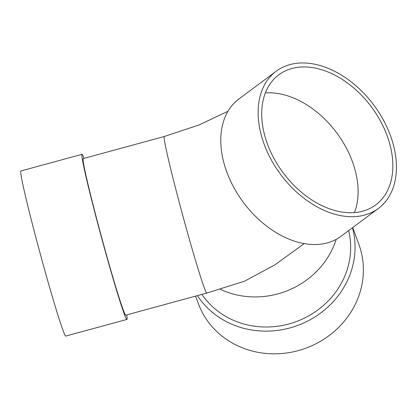 <?xml version="1.0" encoding="UTF-8"?>
<svg xmlns="http://www.w3.org/2000/svg" width="417" height="417" viewBox="0 0 417 417"><rect width="100%" height="100%" fill="white"/><g stroke="black" fill="none" stroke-linecap="round" stroke-linejoin="round"><path stroke-width="0.63" d="M304.228 243.617L274.866 264.863L244.675 281.141L206.874 293.062A81.122 2.883 -105.2 0 1 182.776 215.547A81.122 2.883 -105.2 0 1 164.241 136.515L83.171 158.596A81.122 2.883 -105.2 0 0 101.706 237.627A81.122 2.883 -105.2 0 0 125.804 315.143L206.874 293.062M308.616 67.142A81.122 55.07 53.3 0 0 278.822 74.784A81.122 55.07 53.3 0 0 283.117 172.737A81.122 55.07 53.3 0 0 375.743 204.898A81.122 55.07 53.3 0 0 382.827 125.595A81.122 55.07 53.3 0 0 308.616 67.142M307.6 63.175A85.548 58.078 53.3 0 0 276.174 71.234A85.548 58.078 53.3 0 0 280.709 174.535A85.548 58.078 53.3 0 0 378.386 208.448A85.548 58.078 53.3 0 0 385.855 124.819A85.548 58.078 53.3 0 0 307.6 63.175M276.174 71.234L238.826 99.053A85.548 58.078 53.3 0 0 243.361 202.354A85.548 58.078 53.3 0 0 341.038 236.267L378.386 208.448M348.638 230.606A81.122 75.003 159.8 0 1 300.845 319.761A81.122 75.003 159.8 0 1 201.911 294.412M354.466 212.597A81.122 55.07 53.3 0 0 339.959 137.412A81.122 55.07 53.3 0 0 273.875 93.022A81.122 55.07 53.3 0 0 265.353 92.965M352.469 227.755A85.548 79.094 159.8 0 1 302.721 323.404A85.548 79.094 159.8 0 1 197.429 295.637M352.693 227.588L358.886 244.43A85.548 79.094 159.8 0 1 305.875 348.179A85.548 79.094 159.8 0 1 198.289 303.456L195.599 296.133M126.737 314.887A85.548 3.039 -105.2 0 1 126.966 319.412A85.548 3.039 -105.2 0 1 93.241 206.264A85.548 3.039 -105.2 0 1 82.008 154.326A85.548 3.039 -105.2 0 1 84.098 158.34M126.966 319.412L65.813 336.066A85.548 3.039 -105.2 0 1 32.083 222.923A85.548 3.039 -105.2 0 1 20.85 170.98L82.008 154.326M336.185 239.363A81.122 75.003 159.8 0 1 220.228 289.231M227.969 111.276L199.17 124.902L164.241 136.515"/></g></svg>
